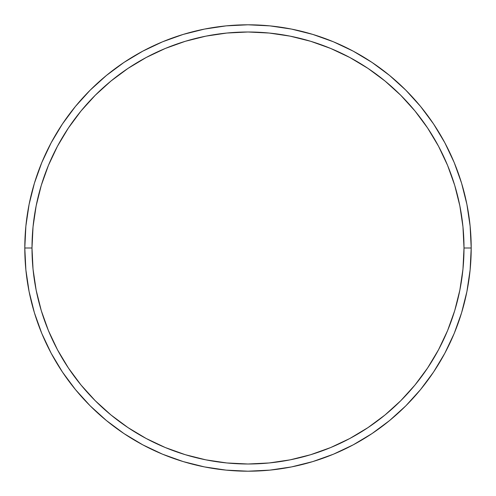 <?xml version="1.0" encoding="UTF-8"?>
<svg xmlns="http://www.w3.org/2000/svg" width="496" height="496" viewBox="0 0 496 496"><rect width="100%" height="100%" fill="white"/><g stroke="black" fill="none" stroke-linecap="round" stroke-linejoin="round"><path stroke-width="0.74" d="M24.8 248L31.998 248A216.002 216.002 0 0 1 248 31.998A216.002 216.002 0 0 1 464.002 248L471.2 248A223.2 223.2 0 0 0 248 24.8A223.2 223.2 0 0 0 24.8 248A223.2 223.2 0 0 1 248 24.8A223.2 223.2 0 0 1 471.2 248A223.2 223.2 0 0 1 248 471.2A223.2 223.2 0 0 1 24.8 248L25.873 226.12L29.09 204.457L34.41 183.21L41.788 162.583L51.156 142.786L62.415 123.994L75.466 106.404L90.173 90.173L106.404 75.466L123.994 62.415L142.786 51.156L162.583 41.788L183.21 34.41L204.457 29.09L226.12 25.873L248 24.8L269.88 25.873L291.543 29.09L312.79 34.41L333.417 41.788L353.214 51.156L372.006 62.415L389.596 75.466L405.827 90.173L420.534 106.404L433.585 123.994L444.844 142.786L454.212 162.583L461.59 183.21L466.91 204.457L470.127 226.12L471.2 248L470.127 269.88L466.91 291.543L461.59 312.79L454.212 333.417L444.844 353.214L433.585 372.006L420.534 389.596L405.827 405.827L389.596 420.534L372.006 433.585L353.214 444.844L333.417 454.212L312.79 461.59L291.543 466.91L269.88 470.127L248 471.2L226.12 470.127L204.457 466.91L183.21 461.59L162.583 454.212L142.786 444.844L123.994 433.585L106.404 420.534L90.173 405.827L75.466 389.596L62.415 372.006L51.156 353.214L41.788 333.417L34.41 312.79L29.09 291.543L25.873 269.88L24.8 248A223.2 223.2 0 0 0 248 471.2A223.2 223.2 0 0 0 471.2 248L464.002 248L462.96 226.827L459.848 205.859L454.702 185.299L447.559 165.342L438.495 146.177L427.595 127.999L414.972 110.974L400.737 95.263L385.026 81.028L368.001 68.405L349.823 57.505L330.658 48.441L310.701 41.298L290.141 36.152L269.173 33.04L248 31.998L226.827 33.04L205.859 36.152L185.299 41.298L165.342 48.441L146.177 57.505L127.999 68.405L110.974 81.028L95.263 95.263L81.028 110.974L68.405 127.999L57.505 146.177L48.441 165.342L41.298 185.299L36.152 205.859L33.04 226.827L31.998 248L33.04 269.173L36.152 290.141L41.298 310.701L48.441 330.658L57.505 349.823L68.405 368.001L81.028 385.026L95.263 400.737L110.974 414.972L127.999 427.595L146.177 438.495L165.342 447.559L185.299 454.702L205.859 459.848L226.827 462.96L248 464.002L269.173 462.96L290.141 459.848L310.701 454.702L330.658 447.559L349.823 438.495L368.001 427.595L385.026 414.972L400.737 400.737L414.972 385.026L427.595 368.001L438.495 349.823L447.559 330.658L454.702 310.701L459.848 290.141L462.96 269.173L464.002 248A216.002 216.002 0 0 1 248 464.002A216.002 216.002 0 0 1 31.998 248L24.8 248"/></g></svg>
